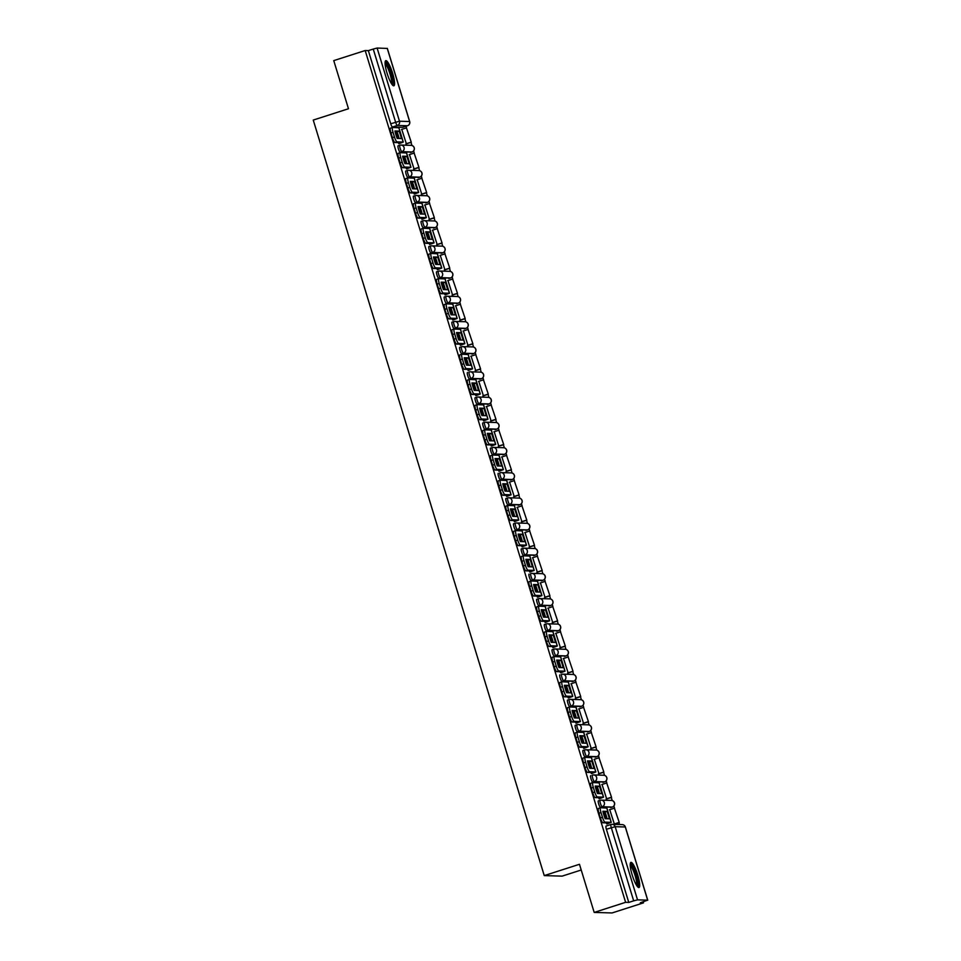 <?xml version="1.0" encoding="UTF-8"?>
<svg xmlns="http://www.w3.org/2000/svg" width="961" height="961" viewBox="0 0 961 961"><rect width="100%" height="100%" fill="white"/><g stroke="black" fill="none" stroke-linecap="round" stroke-linejoin="round"><path stroke-width="1.44" d="M600.072 800.321L598.427 800.849A3.388 0.673 72.2 0 0 598.379 800.861A3.388 0.673 72.2 0 0 598.703 804.057A3.388 0.673 72.2 0 0 600.409 807.312L602.139 806.747A3.388 0.673 -107.8 0 1 600.445 803.504A3.388 0.673 -107.8 0 1 600.12 800.297A3.388 0.673 -107.8 0 1 600.169 800.285A3.388 3.303 91.7 0 1 604.313 802.507A3.388 3.303 -88.3 0 1 602.139 806.747L612.265 807.048A3.388 3.303 -88.3 0 0 611.376 800.441A3.388 3.388 0 0 1 612.313 807.048A3.388 0.673 -107.8 0 1 612.265 807.048L600.409 807.312M590.679 775.659L590.727 775.659A3.388 0.673 72.2 0 0 590.679 775.659A3.388 0.673 72.2 0 0 591.003 778.866A3.388 0.673 72.2 0 0 592.709 782.11L594.439 781.557A3.388 0.673 -107.8 0 1 592.733 778.302A3.388 0.673 -107.8 0 1 592.42 775.107A3.388 0.673 -107.8 0 1 592.469 775.095A3.388 3.303 91.7 0 1 596.613 777.305A3.388 3.303 -88.3 0 1 594.439 781.557L604.565 781.858A3.388 0.673 -107.8 0 1 604.565 781.858A3.388 3.303 -88.3 0 0 603.676 775.239A3.388 3.388 0 0 1 604.613 781.846L592.709 782.11M584.672 749.928L583.027 750.457A3.388 0.673 72.2 0 0 582.979 750.469A3.388 0.673 72.2 0 0 583.303 753.664A3.388 0.673 72.2 0 0 584.997 756.92L586.739 756.355A3.388 0.673 -107.8 0 1 585.033 753.112A3.388 0.673 -107.8 0 1 584.72 749.904A3.388 0.673 -107.8 0 1 584.769 749.904A3.388 3.303 91.7 0 1 588.913 752.115A3.388 3.303 -88.3 0 1 586.739 756.355L596.853 756.655A3.388 3.303 -88.3 0 0 595.976 750.048A3.388 3.388 0 0 1 596.901 756.655A3.388 0.673 -107.8 0 1 596.853 756.655L584.997 756.92M576.972 724.738L575.327 725.267A3.388 0.673 72.2 0 0 575.279 725.267A3.388 0.673 72.2 0 0 575.591 728.474A3.388 0.673 72.2 0 0 577.297 731.717L579.039 731.165A3.388 0.673 -107.8 0 1 577.333 727.909A3.388 0.673 -107.8 0 1 577.008 724.714A3.388 0.673 -107.8 0 1 577.056 724.702A3.388 3.303 91.7 0 1 581.201 726.924A3.388 3.303 -88.3 0 1 579.039 731.165L589.153 731.465A3.388 3.303 -88.3 0 0 588.264 724.846A3.388 3.388 0 0 1 589.201 731.453A3.388 0.673 -107.8 0 1 589.153 731.465L577.297 731.717M569.26 699.536L567.615 700.064A3.388 0.673 72.2 0 0 567.567 700.076A3.388 0.673 72.2 0 0 567.891 703.272A3.388 0.673 72.2 0 0 569.597 706.527L571.327 705.975A3.388 0.673 -107.8 0 1 569.633 702.719A3.388 0.673 -107.8 0 1 569.308 699.512A3.388 0.673 -107.8 0 1 569.356 699.512A3.388 3.303 91.7 0 1 573.501 701.722A3.388 3.303 -88.3 0 1 571.327 705.975L581.453 706.275A3.388 3.303 -88.3 0 0 580.564 699.656A3.388 3.388 0 0 1 581.501 706.263A3.388 0.673 -107.8 0 1 581.453 706.275L569.597 706.527M559.867 674.874L559.915 674.874A3.388 0.673 72.2 0 0 559.867 674.874A3.388 0.673 72.2 0 0 560.191 678.082A3.388 0.673 72.2 0 0 561.897 681.337L563.626 680.772A3.388 0.673 -107.8 0 1 561.921 677.517A3.388 0.673 -107.8 0 1 561.608 674.322A3.388 0.673 -107.8 0 1 561.656 674.31A3.388 3.303 91.7 0 1 565.801 676.532A3.388 3.303 -88.3 0 1 563.626 680.772L573.753 681.073A3.388 0.673 -107.8 0 1 573.753 681.073A3.388 3.303 -88.3 0 0 572.864 674.454A3.388 3.388 0 0 1 573.801 681.073L561.897 681.337M553.86 649.143L552.215 649.672A3.388 0.673 72.2 0 0 552.167 649.684A3.388 0.673 72.2 0 0 552.491 652.879A3.388 0.673 72.2 0 0 554.185 656.135L555.926 655.582A3.388 0.673 -107.8 0 1 554.221 652.327A3.388 0.673 -107.8 0 1 553.908 649.119A3.388 0.673 -107.8 0 1 553.956 649.119A3.388 3.303 91.7 0 1 558.101 651.33A3.388 3.303 -88.3 0 1 555.926 655.582L566.041 655.882A3.388 3.303 -88.3 0 0 565.164 649.264A3.388 3.388 0 0 1 566.089 655.87A3.388 0.673 -107.8 0 1 566.041 655.882L554.185 656.135M546.16 623.953L544.515 624.482A3.388 0.673 72.2 0 0 544.467 624.482A3.388 0.673 72.2 0 0 544.779 627.689A3.388 0.673 72.2 0 0 546.485 630.945L548.226 630.38A3.388 0.673 -107.8 0 1 546.521 627.137A3.388 0.673 -107.8 0 1 546.196 623.929A3.388 0.673 -107.8 0 1 546.244 623.917A3.388 3.303 91.7 0 1 550.389 626.14A3.388 3.303 -88.3 0 1 548.226 630.38L558.341 630.68A3.388 3.303 -88.3 0 0 557.452 624.073A3.388 3.388 0 0 1 558.389 630.68A3.388 0.673 -107.8 0 1 558.341 630.68L546.485 630.945M538.448 598.751L536.803 599.28A3.388 0.673 72.2 0 0 536.755 599.292A3.388 0.673 72.2 0 0 537.079 602.499A3.388 0.673 72.2 0 0 538.785 605.742L540.514 605.19A3.388 0.673 -107.8 0 1 538.821 601.934A3.388 0.673 -107.8 0 1 538.496 598.739A3.388 0.673 -107.8 0 1 538.544 598.727A3.388 3.303 91.7 0 1 542.689 600.937A3.388 3.303 -88.3 0 1 540.514 605.19L550.641 605.49A3.388 3.303 -88.3 0 0 549.752 598.871A3.388 3.388 0 0 1 550.689 605.478A3.388 0.673 -107.8 0 1 550.641 605.49L538.785 605.742M529.055 574.101L529.103 574.089A3.388 0.673 72.2 0 0 529.055 574.101A3.388 0.673 72.2 0 0 529.379 577.297A3.388 0.673 72.2 0 0 531.085 580.552L532.814 579.988A3.388 0.673 -107.8 0 1 531.109 576.744A3.388 0.673 -107.8 0 1 530.796 573.537A3.388 0.673 -107.8 0 1 530.844 573.537A3.388 3.303 91.7 0 1 534.989 575.747A3.388 3.303 -88.3 0 1 532.814 579.988L542.941 580.288A3.388 0.673 -107.8 0 1 542.941 580.288A3.388 3.303 -88.3 0 0 542.052 573.681A3.388 3.388 0 0 1 542.989 580.288L531.085 580.552M523.048 548.371L521.403 548.899A3.388 0.673 72.2 0 0 521.355 548.899A3.388 0.673 72.2 0 0 521.679 552.107A3.388 0.673 72.2 0 0 523.373 555.35L525.114 554.797A3.388 0.673 -107.8 0 1 523.409 551.542A3.388 0.673 -107.8 0 1 523.096 548.347A3.388 0.673 -107.8 0 1 523.144 548.335A3.388 3.303 91.7 0 1 527.289 550.557A3.388 3.303 -88.3 0 1 525.114 554.797L535.229 555.098A3.388 3.303 -88.3 0 0 534.352 548.479A3.388 3.388 0 0 1 535.277 555.086A3.388 0.673 -107.8 0 1 535.229 555.098L523.373 555.35M515.348 523.168L513.703 523.697A3.388 0.673 72.2 0 0 513.654 523.709A3.388 0.673 72.2 0 0 513.967 526.904A3.388 0.673 72.2 0 0 515.673 530.16L517.414 529.595A3.388 0.673 -107.8 0 1 515.709 526.352A3.388 0.673 -107.8 0 1 515.384 523.144A3.388 0.673 -107.8 0 1 515.432 523.144A3.388 3.303 91.7 0 1 519.577 525.355A3.388 3.303 -88.3 0 1 517.414 529.595L527.529 529.895A3.388 3.303 -88.3 0 0 526.64 523.289A3.388 3.388 0 0 1 527.577 529.895A3.388 0.673 -107.8 0 1 527.529 529.895L515.673 530.16M507.636 497.978L505.991 498.507A3.388 0.673 72.2 0 0 505.942 498.507A3.388 0.673 72.2 0 0 506.267 501.714A3.388 0.673 72.2 0 0 507.973 504.969L509.702 504.405A3.388 0.673 -107.8 0 1 508.009 501.149A3.388 0.673 -107.8 0 1 507.684 497.954A3.388 0.673 -107.8 0 1 507.732 497.942A3.388 3.303 91.7 0 1 511.877 500.164A3.388 3.303 -88.3 0 1 509.702 504.405L519.829 504.705A3.388 3.303 -88.3 0 0 518.94 498.086A3.388 3.388 0 0 1 519.877 504.693A3.388 0.673 -107.8 0 1 519.829 504.705L507.973 504.969M498.242 473.317L498.291 473.305A3.388 0.673 72.2 0 0 498.242 473.317A3.388 0.673 72.2 0 0 498.567 476.512A3.388 0.673 72.2 0 0 500.273 479.767L502.002 479.215A3.388 0.673 -107.8 0 1 500.297 475.959A3.388 0.673 -107.8 0 1 499.984 472.752A3.388 0.673 -107.8 0 1 500.032 472.752A3.388 3.303 91.7 0 1 504.177 474.962A3.388 3.303 -88.3 0 1 502.002 479.215L512.129 479.515A3.388 3.303 -88.3 0 0 511.24 472.896A3.388 3.388 0 0 1 512.177 479.503A3.388 0.673 -107.8 0 1 512.129 479.515L500.273 479.767M492.236 447.586L490.59 448.114A3.388 0.673 72.2 0 0 490.542 448.114A3.388 0.673 72.2 0 0 490.867 451.322A3.388 0.673 72.2 0 0 492.561 454.577L494.302 454.012A3.388 0.673 -107.8 0 1 492.597 450.769A3.388 0.673 -107.8 0 1 492.284 447.562A3.388 0.673 -107.8 0 1 492.332 447.55A3.388 3.303 91.7 0 1 496.477 449.772A3.388 3.303 -88.3 0 1 494.302 454.012L504.417 454.313A3.388 3.303 -88.3 0 0 503.54 447.706A3.388 3.388 0 0 1 504.465 454.313A3.388 0.673 -107.8 0 1 504.417 454.313L492.561 454.577M484.536 422.384L482.89 422.912A3.388 0.673 72.2 0 0 482.842 422.924A3.388 0.673 72.2 0 0 483.155 426.131A3.388 0.673 72.2 0 0 484.861 429.375L486.602 428.822A3.388 0.673 -107.8 0 1 484.897 425.567A3.388 0.673 -107.8 0 1 484.572 422.36A3.388 0.673 -107.8 0 1 484.62 422.36A3.388 3.303 91.7 0 1 488.765 424.57A3.388 3.303 -88.3 0 1 486.602 428.822L496.717 429.123A3.388 3.303 -88.3 0 0 495.828 422.504A3.388 3.388 0 0 1 496.765 429.111A3.388 0.673 -107.8 0 1 496.717 429.123L484.861 429.375M476.824 397.193L475.178 397.722A3.388 0.673 72.2 0 0 475.13 397.722A3.388 0.673 72.2 0 0 475.455 400.929A3.388 0.673 72.2 0 0 477.161 404.185L478.89 403.62A3.388 0.673 -107.8 0 1 477.197 400.377A3.388 0.673 -107.8 0 1 476.872 397.169A3.388 0.673 -107.8 0 1 476.92 397.157A3.388 3.303 91.7 0 1 481.065 399.38A3.388 3.303 -88.3 0 1 478.89 403.62L489.017 403.92A3.388 3.303 -88.3 0 0 488.128 397.313A3.388 3.388 0 0 1 489.065 403.92A3.388 0.673 -107.8 0 1 489.017 403.92L477.161 404.185M467.43 372.532L467.478 372.532A3.388 0.673 72.2 0 0 467.43 372.532A3.388 0.673 72.2 0 0 467.755 375.739A3.388 0.673 72.2 0 0 469.461 378.982L471.19 378.43A3.388 0.673 -107.8 0 1 469.485 375.174A3.388 0.673 -107.8 0 1 469.172 371.979A3.388 0.673 -107.8 0 1 469.22 371.967A3.388 3.303 91.7 0 1 473.365 374.177A3.388 3.303 -88.3 0 1 471.19 378.43L481.317 378.73A3.388 3.303 -88.3 0 0 480.428 372.111A3.388 3.388 0 0 1 481.365 378.718A3.388 0.673 -107.8 0 1 481.317 378.73L469.461 378.982M461.424 346.801L459.778 347.329A3.388 0.673 72.2 0 0 459.73 347.341A3.388 0.673 72.2 0 0 460.055 350.537A3.388 0.673 72.2 0 0 461.748 353.792L463.49 353.228A3.388 0.673 -107.8 0 1 461.785 349.984A3.388 0.673 -107.8 0 1 461.472 346.777A3.388 0.673 -107.8 0 1 461.52 346.777A3.388 3.303 91.7 0 1 465.665 348.987A3.388 3.303 -88.3 0 1 463.49 353.228L473.605 353.528A3.388 3.303 -88.3 0 0 472.728 346.921A3.388 3.388 0 0 1 473.653 353.528A3.388 0.673 -107.8 0 1 473.605 353.528L461.748 353.792M453.724 321.611L452.078 322.139A3.388 0.673 72.2 0 0 452.03 322.139A3.388 0.673 72.2 0 0 452.343 325.347A3.388 0.673 72.2 0 0 454.048 328.59L455.79 328.037A3.388 0.673 -107.8 0 1 454.085 324.782A3.388 0.673 -107.8 0 1 453.76 321.587A3.388 0.673 -107.8 0 1 453.808 321.575A3.388 3.303 91.7 0 1 457.953 323.797A3.388 3.303 -88.3 0 1 455.79 328.037L465.905 328.338A3.388 3.303 -88.3 0 0 465.016 321.719A3.388 3.388 0 0 1 465.953 328.326A3.388 0.673 -107.8 0 1 465.905 328.338L454.048 328.59M446.012 296.408L444.366 296.937A3.388 0.673 72.2 0 0 444.318 296.949A3.388 0.673 72.2 0 0 444.643 300.144A3.388 0.673 72.2 0 0 446.348 303.4L448.078 302.847A3.388 0.673 -107.8 0 1 446.385 299.592A3.388 0.673 -107.8 0 1 446.06 296.384A3.388 0.673 -107.8 0 1 446.108 296.384A3.388 3.303 91.7 0 1 450.253 298.595A3.388 3.303 -88.3 0 1 448.078 302.847L458.205 303.147A3.388 3.303 -88.3 0 0 457.316 296.529A3.388 3.388 0 0 1 458.253 303.135A3.388 0.673 -107.8 0 1 458.205 303.147L446.348 303.4M438.312 271.218L436.666 271.747A3.388 0.673 72.2 0 0 436.618 271.747A3.388 0.673 72.2 0 0 436.943 274.954A3.388 0.673 72.2 0 0 438.648 278.209L440.378 277.645A3.388 0.673 -107.8 0 1 438.672 274.39A3.388 0.673 -107.8 0 1 438.36 271.194A3.388 0.673 -107.8 0 1 438.408 271.182A3.388 3.303 91.7 0 1 442.553 273.404A3.388 3.303 -88.3 0 1 440.378 277.645L450.505 277.945A3.388 0.673 -107.8 0 1 450.505 277.945A3.388 3.303 -88.3 0 0 449.616 271.326A3.388 3.388 0 0 1 450.553 277.945L438.648 278.209M430.612 246.016L428.966 246.545A3.388 0.673 72.2 0 0 428.918 246.557A3.388 0.673 72.2 0 0 429.243 249.752A3.388 0.673 72.2 0 0 430.936 253.007L432.678 252.455A3.388 0.673 -107.8 0 1 430.972 249.199A3.388 0.673 -107.8 0 1 430.66 245.992A3.388 0.673 -107.8 0 1 430.708 245.992A3.388 3.303 91.7 0 1 434.852 248.202A3.388 3.303 -88.3 0 1 432.678 252.455L442.793 252.755A3.388 3.303 -88.3 0 0 441.916 246.136A3.388 3.388 0 0 1 442.841 252.743A3.388 0.673 -107.8 0 1 442.793 252.755L430.936 253.007M422.912 220.826L421.266 221.354A3.388 0.673 72.2 0 0 421.218 221.354A3.388 0.673 72.2 0 0 421.531 224.562A3.388 0.673 72.2 0 0 423.236 227.817L424.978 227.252A3.388 0.673 -107.8 0 1 423.272 224.009A3.388 0.673 -107.8 0 1 422.948 220.802A3.388 0.673 -107.8 0 1 422.996 220.79A3.388 3.303 91.7 0 1 427.14 223.012A3.388 3.303 -88.3 0 1 424.978 227.252L435.093 227.553A3.388 3.303 -88.3 0 0 434.204 220.946A3.388 3.388 0 0 1 435.141 227.553A3.388 0.673 -107.8 0 1 435.093 227.553L423.236 227.817M415.2 195.624L413.554 196.152A3.388 0.673 72.2 0 0 413.506 196.164A3.388 0.673 72.2 0 0 413.831 199.371A3.388 0.673 72.2 0 0 415.536 202.615L417.266 202.062A3.388 0.673 -107.8 0 1 415.572 198.807A3.388 0.673 -107.8 0 1 415.248 195.612A3.388 0.673 -107.8 0 1 415.296 195.6A3.388 3.303 91.7 0 1 419.44 197.81A3.388 3.303 -88.3 0 1 417.266 202.062L427.393 202.363A3.388 3.303 -88.3 0 0 426.504 195.744A3.388 3.388 0 0 1 427.441 202.351A3.388 0.673 -107.8 0 1 427.393 202.363L415.536 202.615M407.5 170.433L405.854 170.962A3.388 0.673 72.2 0 0 405.806 170.974A3.388 0.673 72.2 0 0 406.131 174.169A3.388 0.673 72.2 0 0 407.836 177.425L409.566 176.86A3.388 0.673 -107.8 0 1 407.86 173.617A3.388 0.673 -107.8 0 1 407.548 170.409A3.388 0.673 -107.8 0 1 407.596 170.409A3.388 3.303 91.7 0 1 411.74 172.62A3.388 3.303 -88.3 0 1 409.566 176.86L419.693 177.16A3.388 0.673 -107.8 0 1 419.693 177.16A3.388 3.303 -88.3 0 0 418.804 170.553A3.388 3.388 0 0 1 419.741 177.16L407.836 177.425M399.8 145.243L398.154 145.772A3.388 0.673 72.2 0 0 398.106 145.772A3.388 0.673 72.2 0 0 398.431 148.979A3.388 0.673 72.2 0 0 400.124 152.222L401.866 151.67A3.388 0.673 -107.8 0 1 400.16 148.414A3.388 0.673 -107.8 0 1 399.848 145.219A3.388 0.673 -107.8 0 1 399.896 145.207A3.388 3.303 91.7 0 1 404.04 147.429A3.388 3.303 -88.3 0 1 401.866 151.67L411.981 151.97A3.388 3.303 -88.3 0 0 411.104 145.351A3.388 3.388 0 0 1 412.029 151.958A3.388 0.673 -107.8 0 1 411.981 151.97L400.124 152.222M392.629 73.312A13.202 2.643 72.2 0 0 385.793 60.663A13.202 2.643 72.2 0 0 387.043 73.156A13.202 2.643 72.2 0 0 393.878 85.805A13.202 2.643 72.2 0 0 392.629 73.312M637.744 875.051A13.202 2.643 72.2 0 0 630.909 862.389A13.202 2.643 72.2 0 0 632.158 874.882A13.202 2.643 72.2 0 0 638.993 887.544A13.202 2.643 72.2 0 0 637.744 875.051M594.186 912.421L579.471 864.287L544.25 875.603L313.25 120.065L348.471 108.749L333.755 60.615L365.192 50.525L625.611 902.319L594.186 912.421L612.061 912.95L643.486 902.86L643.185 901.838M619.545 824.538L618.968 822.652M614.547 808.177L613.875 805.991M612.217 800.573L611.268 797.45M606.835 782.975L606.175 780.8M604.517 775.371L603.568 772.26M599.135 757.785L598.475 755.598M596.817 750.181L595.856 747.069M591.435 732.582L590.763 730.408M589.105 724.978L588.156 721.867M583.735 707.392L583.063 705.206M581.405 699.788L580.456 696.677M576.023 682.19L575.363 680.016M573.705 674.586L572.756 671.475M568.323 657L567.663 654.813M566.005 649.396L565.044 646.285M560.623 631.797L559.951 629.623M558.293 624.206L557.344 621.082M552.923 606.607L552.251 604.421M550.593 599.003L549.644 595.892M545.211 581.417L544.551 579.231M542.893 573.813L541.944 570.702M537.511 556.215L536.851 554.041M535.193 548.611L534.232 545.5M529.811 531.025L529.139 528.838M527.481 523.421L526.532 520.309M522.111 505.822L521.439 503.648M519.781 498.218L518.832 495.107M514.399 480.632L513.739 478.446M512.081 473.028L511.132 469.917M506.699 455.43L506.039 453.256M504.381 447.838L503.42 444.715M498.999 430.24L498.327 428.053M496.669 422.636L495.72 419.525M491.299 405.049L490.627 402.863M488.969 397.446L488.02 394.322M483.587 379.847L482.927 377.673M481.269 372.243L480.32 369.132M475.887 354.657L475.227 352.471M473.569 347.053L472.608 343.942M468.187 329.455L467.514 327.281M465.857 321.851L464.908 318.74M460.487 304.265L459.814 302.078M458.157 296.661L457.208 293.549M452.775 279.062L452.114 276.888M450.457 271.458L449.508 268.347M445.075 253.872L444.414 251.686M442.757 246.268L441.796 243.157M437.375 228.67L436.702 226.496M435.045 221.078L434.096 217.955M429.675 203.48L429.002 201.293M427.345 195.876L426.396 192.765M421.963 178.29L421.302 176.103M419.645 170.686L418.696 167.574M414.263 153.087L413.602 150.913M411.945 145.483L410.984 142.372M406.563 127.897L406.047 126.215M581.213 870.005L562.125 876.132L544.25 875.603M643.486 902.86L640.326 902.763L647.666 900.157L637.539 899.856L633.671 900.841L611.304 827.685A3.388 0.673 -107.8 0 1 610.98 824.478A3.388 0.673 -107.8 0 1 611.028 824.466A3.388 3.303 -88.3 0 1 612.121 824.322A3.388 3.388 0 0 0 610.98 824.478L606.139 826.04A3.388 0.673 -107.8 0 0 606.091 826.052L610.98 824.478M625.611 902.319L628.77 902.415L633.671 900.841M402.635 127.308A3.388 0.673 -107.8 0 1 402.599 127.32A3.388 0.673 -107.8 0 1 402.551 127.332L392.424 127.032L397.325 125.459A3.388 0.673 -107.8 0 1 395.62 122.203L373.252 49.047L377.12 48.05L387.271 48.434M373.252 49.047L368.351 50.621L365.192 50.525M398.395 142.612L399.235 143.609M401.758 129.387L406.395 143.85M409.458 154.589L414.095 169.04M406.095 167.815L406.935 168.812M417.17 179.779L421.795 194.242M413.795 193.005L414.635 194.002M424.87 204.981L429.495 219.432M421.507 218.207L422.335 219.204M432.57 230.172L437.207 244.635M429.207 243.397L430.047 244.394M440.27 255.362L444.907 269.825M436.907 268.587L437.748 269.597M447.982 280.564L452.607 295.027M444.607 293.79L445.448 294.787M455.682 305.754L460.307 320.217M452.319 318.98L453.148 319.989M463.382 330.956L468.019 345.419M460.019 344.182L460.86 345.179M471.082 356.147L475.719 370.61M467.719 369.372L468.56 370.369M478.794 381.349L483.419 395.8M475.419 394.575L476.26 395.572M486.494 406.539L491.119 421.002M483.131 419.765L483.96 420.762M494.194 431.729L498.831 446.192M490.831 444.967L491.672 445.964M501.894 456.931L506.531 471.395M498.531 470.157L499.372 471.154M509.606 482.122L514.231 496.585M506.243 495.347L507.072 496.356M517.306 507.324L521.931 521.787M513.943 520.55L514.772 521.547M525.006 532.514L529.643 546.977M521.643 545.74L522.484 546.737M532.706 557.716L537.343 572.167M529.343 570.942L530.184 571.939M540.418 582.907L545.043 597.37M537.055 596.132L537.884 597.129M548.118 608.109L552.743 622.56M544.755 621.335L545.584 622.332M555.818 633.299L560.455 647.762M552.455 646.525L553.296 647.522M563.518 658.489L568.155 672.952M560.155 671.715L560.996 672.724M571.23 683.691L575.855 698.154M567.867 696.917L568.696 697.914M578.93 708.882L583.555 723.345M575.567 722.107L576.396 723.116M586.63 734.084L591.267 748.547M583.267 747.31L584.108 748.307M594.33 759.274L598.967 773.737M590.967 772.5L591.808 773.497M602.042 784.476L606.667 798.927M598.679 797.702L599.508 798.699M609.742 809.667L614.367 824.13M603.136 812.297L604.781 817.667M606.379 822.892L607.208 823.889M395.151 132.017L396.797 137.387M402.863 157.22L404.497 162.577M410.563 182.41L412.197 187.779M418.263 207.6L419.909 212.97M425.963 232.802L427.609 238.16M433.675 257.992L435.309 263.362M441.375 283.195L443.009 288.552M449.075 308.385L450.721 313.754M456.775 333.587L458.421 338.945M464.487 358.777L466.121 364.147M472.187 383.968L473.821 389.337M479.887 409.17L481.533 414.539M487.587 434.36L489.233 439.73M495.299 459.562L496.933 464.92M502.999 484.752L504.633 490.122M510.699 509.955L512.345 515.312M518.399 535.145L520.045 540.514M526.111 560.347L527.745 565.705M533.811 585.537L535.445 590.907M541.511 610.728L543.157 616.097M549.212 635.93L550.857 641.299M556.924 661.12L558.557 666.49M564.624 686.322L566.257 691.68M572.324 711.512L573.969 716.882M580.024 736.715L581.669 742.072M587.736 761.905L589.369 767.274M595.436 787.095L597.069 792.465M610.523 807.612A3.388 0.673 72.2 0 0 610.571 807.6A3.388 0.673 72.2 0 0 610.619 807.576L612.313 807.048M604.661 781.822A3.388 0.673 -107.8 0 1 604.613 781.846L602.871 782.41A3.388 0.673 72.2 0 0 602.871 782.41A3.388 0.673 72.2 0 0 602.919 782.386M579.711 706.828A3.388 0.673 72.2 0 0 579.759 706.815A3.388 0.673 72.2 0 0 579.807 706.803L581.501 706.263M573.801 681.073L572.059 681.625A3.388 0.673 72.2 0 0 572.059 681.625A3.388 0.673 72.2 0 0 572.107 681.601M548.899 606.043A3.388 0.673 72.2 0 0 548.947 606.043A3.388 0.673 72.2 0 0 548.995 606.019L550.689 605.478A3.388 0.673 -107.8 0 0 550.737 605.454M542.989 580.288L541.247 580.84A3.388 0.673 72.2 0 0 541.247 580.84A3.388 0.673 72.2 0 0 541.295 580.816M518.087 505.258A3.388 0.673 72.2 0 0 518.135 505.258A3.388 0.673 72.2 0 0 518.183 505.234L519.877 504.693A3.388 0.673 -107.8 0 0 519.925 504.669M512.225 479.479A3.388 0.673 -107.8 0 1 512.177 479.503L510.435 480.068A3.388 0.673 72.2 0 0 510.435 480.068A3.388 0.673 72.2 0 0 510.483 480.044M487.275 404.485A3.388 0.673 72.2 0 0 487.323 404.473A3.388 0.673 72.2 0 0 487.371 404.449L489.065 403.92M481.365 378.718L479.623 379.283A3.388 0.673 72.2 0 0 479.623 379.283A3.388 0.673 72.2 0 0 479.671 379.259M456.463 303.7A3.388 0.673 72.2 0 0 456.511 303.688A3.388 0.673 72.2 0 0 456.559 303.676L458.253 303.135M450.553 277.945L448.811 278.498A3.388 0.673 72.2 0 0 448.811 278.498A3.388 0.673 72.2 0 0 448.859 278.474M425.651 202.915A3.388 0.673 72.2 0 0 425.699 202.915A3.388 0.673 72.2 0 0 425.747 202.891L427.441 202.351M419.789 177.136A3.388 0.673 -107.8 0 1 419.741 177.16L417.999 177.713A3.388 0.673 72.2 0 0 417.999 177.713A3.388 0.673 72.2 0 0 418.047 177.689M628.77 902.415L606.403 829.259A3.388 0.673 -107.8 0 1 606.091 826.052M368.351 50.621L390.719 123.777A3.388 0.673 72.2 0 0 392.424 127.032M399.127 138.48A10.499 2.09 72.2 0 0 398.31 135.489A10.499 2.09 72.2 0 0 397.013 131.777L399.067 131.116L394.911 130.984A10.499 2.09 -107.8 0 0 397.193 138.42L401.338 138.54A10.499 2.09 72.2 0 0 400.365 134.828A10.499 2.09 72.2 0 0 399.067 131.116M398.707 143.621L401.169 142.708L394.971 142.516A5.081 1.009 -107.8 0 1 392.412 137.639L390.983 132.954A5.081 1.009 -107.8 0 1 390.502 128.149A5.081 1.009 -107.8 0 1 390.574 128.137L392.484 127.525M411.284 142.276L406.431 127.885L411.284 142.276L406.167 143.922M405.866 143.862L410.827 142.264M401.47 129.483L406.431 127.885M392.412 137.639L394.466 136.979A5.081 1.009 72.2 0 0 397.013 141.856L403.272 142.072L398.935 143.706M394.466 136.979L393.037 132.294A5.081 1.009 72.2 0 1 392.556 127.489A5.081 1.009 72.2 0 1 392.629 127.477L398.803 127.777M397.013 131.777L395.079 131.717M385.085 62.753A11.424 2.282 -107.8 0 1 386.899 64.231A11.424 2.282 -107.8 0 1 391.668 76.147A11.424 2.282 -107.8 0 1 392.076 84.52M391.403 83.523A10.583 2.114 72.2 0 0 390.334 75.03A10.583 2.114 72.2 0 0 386.226 65.18A10.583 2.114 72.2 0 0 385.121 63.955M393.073 85.577A13.118 2.619 72.2 0 0 391.728 75.03A13.118 2.619 72.2 0 0 386.646 62.837A13.118 2.619 72.2 0 0 385.277 61.324M630.2 864.492A11.424 2.282 -107.8 0 1 632.014 865.969A11.424 2.282 -107.8 0 1 636.783 877.873A11.424 2.282 -107.8 0 1 637.191 886.246M636.518 885.261A10.583 2.114 72.2 0 0 635.449 876.768A10.583 2.114 72.2 0 0 631.341 866.918A10.583 2.114 72.2 0 0 630.236 865.681M638.188 887.303A13.118 2.619 72.2 0 0 636.843 876.768A13.118 2.619 72.2 0 0 631.761 864.576A13.118 2.619 72.2 0 0 630.392 863.05M406.827 163.67A10.499 2.09 72.2 0 0 406.01 160.691A10.499 2.09 72.2 0 0 404.725 156.967L406.767 156.307L402.623 156.187A10.499 2.09 -107.8 0 0 404.893 163.61L409.05 163.742A10.499 2.09 72.2 0 0 408.065 160.031A10.499 2.09 72.2 0 0 406.767 156.307M406.407 168.824L408.821 167.887L402.671 167.707A5.081 1.009 -107.8 0 1 400.112 162.829L398.683 158.145A5.081 1.009 -107.8 0 1 398.202 153.34A5.081 1.009 -107.8 0 1 398.274 153.34L400.184 152.715M418.984 167.478L414.131 153.087L418.984 167.478L413.867 169.124M413.566 169.052L418.528 167.454M409.17 154.673L414.131 153.087M400.112 162.829L402.166 162.169A5.081 1.009 72.2 0 0 404.725 167.046L410.972 167.262L406.647 168.908M402.166 162.169L400.737 157.484A5.081 1.009 72.2 0 1 400.256 152.691A5.081 1.009 72.2 0 1 400.329 152.679L406.515 152.967M404.725 156.967L402.779 156.907M414.527 188.873A10.499 2.09 72.2 0 0 413.723 185.881A10.499 2.09 72.2 0 0 412.425 182.158L414.479 181.509L410.323 181.377A10.499 2.09 -107.8 0 0 412.593 188.812L416.75 188.933A10.499 2.09 72.2 0 0 415.765 185.221A10.499 2.09 72.2 0 0 414.479 181.509M414.107 194.014L416.569 193.101L410.371 192.909A5.081 1.009 -107.8 0 1 407.812 188.032L406.383 183.347A5.081 1.009 -107.8 0 1 405.902 178.542A5.081 1.009 -107.8 0 1 405.974 178.53L407.896 177.917M426.696 192.668L421.831 178.278L426.696 192.668L421.567 194.314M421.266 194.254L426.228 192.656M416.87 179.875L421.831 178.278M407.812 188.032L409.866 187.371A5.081 1.009 72.2 0 0 412.425 192.248L418.672 192.464L414.347 194.098M409.866 187.371L408.437 182.686A5.081 1.009 72.2 0 1 407.957 177.881A5.081 1.009 72.2 0 1 408.029 177.869L414.215 178.169M412.425 182.158L410.491 182.109M422.227 214.063A10.499 2.09 72.2 0 0 421.423 211.072A10.499 2.09 72.2 0 0 420.125 207.36L422.179 206.699L418.023 206.579A10.499 2.09 -107.8 0 0 420.293 214.003L424.45 214.123A10.499 2.09 72.2 0 0 423.477 210.423A10.499 2.09 72.2 0 0 422.179 206.699M421.807 219.204L424.221 218.279L418.071 218.099A5.081 1.009 -107.8 0 1 415.524 213.222L414.083 208.537A5.081 1.009 -107.8 0 1 413.602 203.732A5.081 1.009 -107.8 0 1 413.674 203.72L415.596 203.107M434.396 217.859L429.531 203.48L434.396 217.859L429.267 219.504M428.966 219.444L433.928 217.847M424.57 205.065L429.531 203.48M415.524 213.222L417.579 212.561A5.081 1.009 72.2 0 0 420.125 217.438L426.372 217.654L422.047 219.3M417.579 212.561L416.137 207.876A5.081 1.009 72.2 0 1 415.657 203.071A5.081 1.009 72.2 0 1 415.729 203.071L421.915 203.36M420.125 207.36L418.191 207.3M429.939 239.253A10.499 2.09 72.2 0 0 429.123 236.274A10.499 2.09 72.2 0 0 427.825 232.55L429.879 231.889L425.723 231.769A10.499 2.09 -107.8 0 0 428.005 239.205L432.15 239.325A10.499 2.09 72.2 0 0 431.177 235.613A10.499 2.09 72.2 0 0 429.879 231.889M429.519 244.406L431.982 243.493L425.783 243.301A5.081 1.009 -107.8 0 1 423.224 238.424L421.795 233.739A5.081 1.009 -107.8 0 1 421.314 228.934A5.081 1.009 -107.8 0 1 421.386 228.922L423.296 228.31M442.096 243.061L437.243 228.67L442.096 243.061L436.979 244.707M436.678 244.635L441.64 243.049M432.282 230.268L437.243 228.67M423.224 238.424L425.279 237.763A5.081 1.009 72.2 0 0 427.825 242.64L434.084 242.845L429.747 244.49M425.279 237.763L423.849 233.079A5.081 1.009 72.2 0 1 423.369 228.274A5.081 1.009 72.2 0 1 423.441 228.262L429.615 228.562M427.825 232.55L425.891 232.502M437.639 264.455A10.499 2.09 72.2 0 0 436.823 261.464A10.499 2.09 72.2 0 0 435.537 257.752L437.579 257.092L433.435 256.971A10.499 2.09 -107.8 0 0 435.705 264.395L439.862 264.515A10.499 2.09 72.2 0 0 438.877 260.803A10.499 2.09 72.2 0 0 437.579 257.092M437.219 269.597L439.682 268.684L433.483 268.491A5.081 1.009 -107.8 0 1 430.924 263.614L429.495 258.929A5.081 1.009 -107.8 0 1 429.014 254.124A5.081 1.009 -107.8 0 1 429.086 254.112L430.996 253.5M449.796 268.251L444.943 253.872L449.796 268.251L444.679 269.897M444.378 269.837L449.34 268.239M439.982 255.458L444.943 253.872M430.924 263.614L432.979 262.954A5.081 1.009 72.2 0 0 435.537 267.831L441.784 268.047L437.459 269.693M432.979 262.954L431.549 258.269A5.081 1.009 72.2 0 1 431.069 253.464A5.081 1.009 72.2 0 1 431.141 253.452L437.327 253.752M435.537 257.752L433.591 257.692M445.339 289.645A10.499 2.09 72.2 0 0 444.535 286.666A10.499 2.09 72.2 0 0 443.237 282.942L445.291 282.282L441.135 282.162A10.499 2.09 -107.8 0 0 443.405 289.585L447.562 289.717A10.499 2.09 72.2 0 0 446.577 286.006A10.499 2.09 72.2 0 0 445.291 282.282M444.919 294.799L447.382 293.886L441.183 293.682A5.081 1.009 -107.8 0 1 438.624 288.805L437.195 284.132A5.081 1.009 -107.8 0 1 436.714 279.327A5.081 1.009 -107.8 0 1 436.787 279.315L438.709 278.702M457.508 293.453L452.643 279.062L457.508 293.453L452.379 295.099M452.078 295.027L457.04 293.441M447.682 280.66L452.643 279.062M438.624 288.805L440.679 288.156A5.081 1.009 72.2 0 0 443.237 293.033L449.484 293.237L445.159 294.883M440.679 288.156L439.249 283.471A5.081 1.009 72.2 0 1 438.769 278.666A5.081 1.009 72.2 0 1 438.841 278.654L445.027 278.942M443.237 282.942L441.303 282.882M453.039 314.848A10.499 2.09 72.2 0 0 452.235 311.857A10.499 2.09 72.2 0 0 450.937 308.145L452.991 307.484L448.835 307.352A10.499 2.09 -107.8 0 0 451.105 314.788L455.262 314.908A10.499 2.09 72.2 0 0 454.289 311.196A10.499 2.09 72.2 0 0 452.991 307.484M452.619 319.989L455.082 319.076L448.883 318.884A5.081 1.009 -107.8 0 1 446.336 314.007L444.895 309.322A5.081 1.009 -107.8 0 1 444.414 304.517A5.081 1.009 -107.8 0 1 444.487 304.505L446.409 303.892M465.208 318.644L460.343 304.253L465.208 318.644L460.079 320.289M459.778 320.229L464.74 318.632M455.382 305.85L460.343 304.253M446.336 314.007L448.391 313.346A5.081 1.009 72.2 0 0 450.937 318.223L457.184 318.439L452.859 320.073M448.391 313.346L446.949 308.661A5.081 1.009 72.2 0 1 446.469 303.856A5.081 1.009 72.2 0 1 446.541 303.844L452.727 304.144M450.937 308.145L449.003 308.085M460.751 340.038A10.499 2.09 72.2 0 0 459.935 337.059A10.499 2.09 72.2 0 0 458.637 333.335L460.691 332.674L456.535 332.554A10.499 2.09 -107.8 0 0 458.817 339.978L462.962 340.11A10.499 2.09 72.2 0 0 461.989 336.398A10.499 2.09 72.2 0 0 460.691 332.674M460.331 345.191L462.746 344.254L456.595 344.074A5.081 1.009 -107.8 0 1 454.036 339.197L452.607 334.512A5.081 1.009 -107.8 0 1 452.126 329.719A5.081 1.009 -107.8 0 1 452.199 329.707L454.109 329.082M472.908 343.846L468.055 329.455L472.908 343.846L467.791 345.492M467.49 345.419L472.452 343.822M463.094 331.052L468.055 329.455M454.036 339.197L456.091 338.536A5.081 1.009 72.2 0 0 458.637 343.413L464.896 343.63L460.559 345.275M456.091 338.536L454.661 333.851A5.081 1.009 72.2 0 1 454.181 329.058A5.081 1.009 72.2 0 1 454.253 329.046L460.427 329.335M458.637 333.335L456.703 333.275M468.451 365.24A10.499 2.09 72.2 0 0 467.635 362.249A10.499 2.09 72.2 0 0 466.349 358.525L468.391 357.876L464.247 357.744A10.499 2.09 -107.8 0 0 466.517 365.18L470.674 365.3A10.499 2.09 72.2 0 0 469.689 361.588A10.499 2.09 72.2 0 0 468.391 357.876M468.031 370.381L470.494 369.468L464.295 369.276A5.081 1.009 -107.8 0 1 461.736 364.399L460.307 359.714A5.081 1.009 -107.8 0 1 459.826 354.909A5.081 1.009 -107.8 0 1 459.899 354.897L461.821 354.285M480.608 369.036L475.755 354.645L480.608 369.036L475.491 370.682M475.19 370.622L480.152 369.024M470.794 356.243L475.755 354.645M461.736 364.399L463.791 363.738A5.081 1.009 72.2 0 0 466.349 368.616L472.596 368.832L468.271 370.465M463.791 363.738L462.361 359.054A5.081 1.009 72.2 0 1 461.881 354.249A5.081 1.009 72.2 0 1 461.953 354.237L468.139 354.537M466.349 358.525L464.403 358.477M476.151 390.43A10.499 2.09 72.2 0 0 475.347 387.451A10.499 2.09 72.2 0 0 474.049 383.727L476.103 383.067L471.947 382.946A10.499 2.09 -107.8 0 0 474.217 390.37L478.374 390.49A10.499 2.09 72.2 0 0 477.389 386.79A10.499 2.09 72.2 0 0 476.103 383.067M475.731 395.572L478.146 394.647L471.995 394.466A5.081 1.009 -107.8 0 1 469.436 389.589L468.007 384.905A5.081 1.009 -107.8 0 1 467.526 380.1A5.081 1.009 -107.8 0 1 467.599 380.1L469.521 379.475M488.32 394.226L483.455 379.847L488.32 394.226L483.191 395.884M482.89 395.812L487.852 394.214M478.494 381.433L483.455 379.847M469.436 389.589L471.491 388.929A5.081 1.009 72.2 0 0 474.049 393.806L480.296 394.022L475.971 395.668M471.491 388.929L470.061 384.244A5.081 1.009 72.2 0 1 469.581 379.439A5.081 1.009 72.2 0 1 469.653 379.439L475.839 379.727M474.049 383.727L472.115 383.667M483.851 415.62A10.499 2.09 72.2 0 0 483.047 412.641A10.499 2.09 72.2 0 0 481.749 408.918L483.803 408.257L479.647 408.137A10.499 2.09 -107.8 0 0 481.917 415.572L486.074 415.693A10.499 2.09 72.2 0 0 485.101 411.981A10.499 2.09 72.2 0 0 483.803 408.257M483.431 420.774L485.894 419.861L479.695 419.669A5.081 1.009 -107.8 0 1 477.149 414.792L475.707 410.107A5.081 1.009 -107.8 0 1 475.227 405.302A5.081 1.009 -107.8 0 1 475.299 405.29L477.221 404.677M496.02 419.428L491.155 405.037L496.02 419.428L490.891 421.074M490.59 421.002L495.552 419.416M486.194 406.635L491.155 405.037M477.149 414.792L479.203 414.131A5.081 1.009 72.2 0 0 481.749 419.008L487.996 419.212L483.671 420.858M479.203 414.131L477.761 409.446A5.081 1.009 72.2 0 1 477.281 404.641A5.081 1.009 72.2 0 1 477.353 404.629L483.539 404.929M481.749 408.918L479.815 408.869M491.564 440.823A10.499 2.09 72.2 0 0 490.747 437.832A10.499 2.09 72.2 0 0 489.449 434.12L491.503 433.459L487.347 433.339A10.499 2.09 -107.8 0 0 489.63 440.763L493.774 440.883A10.499 2.09 72.2 0 0 492.801 437.183A10.499 2.09 72.2 0 0 491.503 433.459M491.143 445.964L493.606 445.051L487.407 444.859A5.081 1.009 -107.8 0 1 484.849 439.982L483.419 435.297A5.081 1.009 -107.8 0 1 482.939 430.492A5.081 1.009 -107.8 0 1 483.011 430.48L484.921 429.867M503.72 444.619L498.867 430.24L503.72 444.619L498.603 446.264M498.303 446.204L503.264 444.607M493.906 431.825L498.867 430.24M484.849 439.982L486.903 439.321A5.081 1.009 72.2 0 0 489.449 444.198L495.708 444.414L491.371 446.06M486.903 439.321L485.473 434.636A5.081 1.009 72.2 0 1 484.993 429.831A5.081 1.009 72.2 0 1 485.065 429.831L491.239 430.12M489.449 434.12L487.515 434.06M499.264 466.013A10.499 2.09 72.2 0 0 498.447 463.034A10.499 2.09 72.2 0 0 497.161 459.31L499.203 458.649L495.059 458.529A10.499 2.09 -107.8 0 0 497.33 465.965L501.486 466.085A10.499 2.09 72.2 0 0 500.501 462.373A10.499 2.09 72.2 0 0 499.203 458.649M498.843 471.166L501.306 470.253L495.107 470.049A5.081 1.009 -107.8 0 1 492.549 465.172L491.119 460.499A5.081 1.009 -107.8 0 1 490.639 455.694A5.081 1.009 -107.8 0 1 490.711 455.682L492.633 455.07M511.42 469.821L506.567 455.43L511.42 469.821L506.303 471.467M506.003 471.395L510.964 469.809M501.606 457.028L506.567 455.43M492.549 465.172L494.603 464.523A5.081 1.009 72.2 0 0 497.161 469.4L503.408 469.605L499.083 471.25M494.603 464.523L493.173 459.839A5.081 1.009 72.2 0 1 492.693 455.034A5.081 1.009 72.2 0 1 492.765 455.021L498.951 455.31M497.161 459.31L495.215 459.25M506.964 491.215A10.499 2.09 72.2 0 0 506.159 488.224A10.499 2.09 72.2 0 0 504.861 484.512L506.915 483.851L502.759 483.731A10.499 2.09 -107.8 0 0 505.03 491.155L509.186 491.275A10.499 2.09 72.2 0 0 508.201 487.563A10.499 2.09 72.2 0 0 506.915 483.851M506.543 496.356L509.006 495.444L502.807 495.251A5.081 1.009 -107.8 0 1 500.249 490.374L498.819 485.689A5.081 1.009 -107.8 0 1 498.339 480.884A5.081 1.009 -107.8 0 1 498.411 480.872L500.333 480.26M519.132 495.011L514.267 480.62L519.132 495.011L514.003 496.657M513.703 496.597L518.664 494.999M509.306 482.218L514.267 480.62M500.249 490.374L502.303 489.714A5.081 1.009 72.2 0 0 504.861 494.591L511.108 494.807L506.783 496.441M502.303 489.714L500.873 485.029A5.081 1.009 72.2 0 1 500.393 480.224A5.081 1.009 72.2 0 1 500.465 480.212L506.651 480.512M504.861 484.512L502.927 484.452M514.664 516.405A10.499 2.09 72.2 0 0 513.859 513.426A10.499 2.09 72.2 0 0 512.561 509.702L514.615 509.042L510.459 508.922A10.499 2.09 -107.8 0 0 512.73 516.345L516.886 516.477A10.499 2.09 72.2 0 0 515.913 512.766A10.499 2.09 72.2 0 0 514.615 509.042M514.243 521.559L516.706 520.646L510.507 520.442A5.081 1.009 -107.8 0 1 507.961 515.564L506.519 510.88A5.081 1.009 -107.8 0 1 506.039 506.087A5.081 1.009 -107.8 0 1 506.111 506.075L508.033 505.45M526.832 520.213L521.967 505.822L526.832 520.213L521.703 521.859M521.403 521.787L526.364 520.201M517.018 507.42L521.967 505.822M507.961 515.564L510.015 514.904A5.081 1.009 72.2 0 0 512.561 519.781L518.808 519.997L514.483 521.643M510.015 514.904L508.573 510.231A5.081 1.009 72.2 0 1 508.093 505.426A5.081 1.009 72.2 0 1 508.165 505.414L514.351 505.702M512.561 509.702L510.627 509.642M522.376 541.608A10.499 2.09 72.2 0 0 521.559 538.616A10.499 2.09 72.2 0 0 520.261 534.905L522.316 534.244L518.159 534.112A10.499 2.09 -107.8 0 0 520.442 541.548L524.586 541.668A10.499 2.09 72.2 0 0 523.613 537.956A10.499 2.09 72.2 0 0 522.316 534.244M521.955 546.749L524.418 545.836L518.219 545.644A5.081 1.009 -107.8 0 1 515.661 540.767L514.231 536.082A5.081 1.009 -107.8 0 1 513.751 531.277A5.081 1.009 -107.8 0 1 513.823 531.265L515.733 530.652M534.532 545.404L529.679 531.013L534.532 545.404L529.415 547.049M529.115 546.989L534.076 545.392M524.718 532.61L529.679 531.013M515.661 540.767L517.715 540.106A5.081 1.009 72.2 0 0 520.261 544.983L526.52 545.199L522.183 546.833M517.715 540.106L516.285 535.421A5.081 1.009 72.2 0 1 515.805 530.616A5.081 1.009 72.2 0 1 515.877 530.604L522.051 530.904M520.261 534.905L518.327 534.845M530.076 566.798A10.499 2.09 72.2 0 0 529.259 563.819A10.499 2.09 72.2 0 0 527.973 560.095L530.016 559.434L525.871 559.314A10.499 2.09 -107.8 0 0 528.142 566.738L532.298 566.87A10.499 2.09 72.2 0 0 531.313 563.158A10.499 2.09 72.2 0 0 530.016 559.434M529.655 571.951L532.118 571.038L525.919 570.834A5.081 1.009 -107.8 0 1 523.361 565.957L521.931 561.272A5.081 1.009 -107.8 0 1 521.451 556.467A5.081 1.009 -107.8 0 1 521.523 556.467L523.445 555.842M542.232 570.606L537.379 556.215L542.232 570.606L537.115 572.251M536.815 572.179L541.776 570.582M532.418 557.8L537.379 556.215M523.361 565.957L525.415 565.296A5.081 1.009 72.2 0 0 527.973 570.173L534.22 570.39L529.895 572.035M525.415 565.296L523.985 560.611A5.081 1.009 72.2 0 1 523.505 555.818A5.081 1.009 72.2 0 1 523.577 555.806L529.763 556.095M527.973 560.095L526.027 560.035M537.776 592A10.499 2.09 72.2 0 0 536.971 589.009A10.499 2.09 72.2 0 0 535.673 585.285L537.728 584.636L533.571 584.504A10.499 2.09 -107.8 0 0 535.842 591.94L539.998 592.06A10.499 2.09 72.2 0 0 539.013 588.348A10.499 2.09 72.2 0 0 537.728 584.636M537.355 597.141L539.818 596.228L533.619 596.036A5.081 1.009 -107.8 0 1 531.061 591.159L529.631 586.474A5.081 1.009 -107.8 0 1 529.151 581.669A5.081 1.009 -107.8 0 1 529.223 581.657L531.145 581.045M549.944 595.796L545.079 581.405L549.944 595.796L544.815 597.442M544.515 597.382L549.476 595.784M540.118 583.003L545.079 581.405M531.061 591.159L533.115 590.498A5.081 1.009 72.2 0 0 535.673 595.376L541.92 595.592L537.595 597.225M533.115 590.498L531.685 585.814A5.081 1.009 72.2 0 1 531.205 581.009A5.081 1.009 72.2 0 1 531.277 580.997L537.463 581.297M535.673 585.285L533.739 585.237M545.476 617.19A10.499 2.09 72.2 0 0 544.671 614.199A10.499 2.09 72.2 0 0 543.373 610.487L545.428 609.827L541.271 609.706A10.499 2.09 -107.8 0 0 543.542 617.13L547.698 617.25A10.499 2.09 72.2 0 0 546.725 613.55A10.499 2.09 72.2 0 0 545.428 609.827M545.055 622.332L547.47 621.407L541.319 621.226A5.081 1.009 -107.8 0 1 538.773 616.349L537.331 611.664A5.081 1.009 -107.8 0 1 536.851 606.859A5.081 1.009 -107.8 0 1 536.923 606.847L538.845 606.235M557.644 620.986L552.779 606.607L557.644 620.986L552.515 622.632M552.215 622.572L557.176 620.974M547.83 608.193L552.779 606.607M538.773 616.349L540.827 615.689A5.081 1.009 72.2 0 0 543.373 620.566L549.62 620.782L545.295 622.428M540.827 615.689L539.385 611.004A5.081 1.009 72.2 0 1 538.905 606.199A5.081 1.009 72.2 0 1 538.977 606.199L545.163 606.487M543.373 610.487L541.439 610.427M553.188 642.38A10.499 2.09 72.2 0 0 552.371 639.401A10.499 2.09 72.2 0 0 551.073 635.677L553.128 635.017L548.971 634.897A10.499 2.09 -107.8 0 0 551.254 642.332L555.398 642.453A10.499 2.09 72.2 0 0 554.425 638.741A10.499 2.09 72.2 0 0 553.128 635.017M552.767 647.534L555.23 646.621L549.031 646.429A5.081 1.009 -107.8 0 1 546.473 641.552L545.043 636.867A5.081 1.009 -107.8 0 1 544.563 632.062A5.081 1.009 -107.8 0 1 544.635 632.05L546.545 631.437M565.344 646.188L560.491 631.797L565.344 646.188L560.227 647.834M559.927 647.762L564.888 646.176M555.53 633.395L560.491 631.797M546.473 641.552L548.527 640.891A5.081 1.009 72.2 0 0 551.073 645.768L557.332 645.972L552.995 647.618M548.527 640.891L547.097 636.206A5.081 1.009 72.2 0 1 546.617 631.401A5.081 1.009 72.2 0 1 546.689 631.389L552.863 631.689M551.073 635.677L549.139 635.629M560.888 667.583A10.499 2.09 72.2 0 0 560.071 664.592A10.499 2.09 72.2 0 0 558.785 660.88L560.828 660.219L556.683 660.099A10.499 2.09 -107.8 0 0 558.954 667.523L563.11 667.643A10.499 2.09 72.2 0 0 562.125 663.931A10.499 2.09 72.2 0 0 560.828 660.219M560.467 672.724L562.93 671.811L556.731 671.619A5.081 1.009 -107.8 0 1 554.173 666.742L552.743 662.057A5.081 1.009 -107.8 0 1 552.263 657.252A5.081 1.009 -107.8 0 1 552.335 657.24L554.257 656.627M573.044 671.379L568.191 657L573.044 671.379L567.927 673.024M567.627 672.964L572.588 671.367M563.23 658.585L568.191 657M554.173 666.742L556.227 666.081A5.081 1.009 72.2 0 0 558.785 670.958L565.032 671.174L560.707 672.82M556.227 666.081L554.797 661.396A5.081 1.009 72.2 0 1 554.317 656.591A5.081 1.009 72.2 0 1 554.389 656.579L560.575 656.88M558.785 660.88L556.839 660.82M568.588 692.773A10.499 2.09 72.2 0 0 567.783 689.794A10.499 2.09 72.2 0 0 566.485 686.07L568.54 685.409L564.383 685.289A10.499 2.09 -107.8 0 0 566.654 692.713L570.81 692.845A10.499 2.09 72.2 0 0 569.825 689.133A10.499 2.09 72.2 0 0 568.54 685.409M568.167 697.926L570.63 697.013L564.431 696.809A5.081 1.009 -107.8 0 1 561.873 691.932L560.443 687.259A5.081 1.009 -107.8 0 1 559.963 682.454A5.081 1.009 -107.8 0 1 560.035 682.442L561.957 681.829M580.756 696.581L575.891 682.19L580.756 696.581L575.627 698.227M575.327 698.154L580.288 696.569M570.93 683.788L575.891 682.19M561.873 691.932L563.927 691.283A5.081 1.009 72.2 0 0 566.485 696.16L572.732 696.365L568.407 698.01M563.927 691.283L562.497 686.598A5.081 1.009 72.2 0 1 562.017 681.793A5.081 1.009 72.2 0 1 562.089 681.781L568.275 682.07M566.485 686.07L564.551 686.01M576.288 717.975A10.499 2.09 72.2 0 0 575.483 714.984A10.499 2.09 72.2 0 0 574.185 711.272L576.24 710.611L572.083 710.479A10.499 2.09 -107.8 0 0 574.354 717.915L578.51 718.035A10.499 2.09 72.2 0 0 577.537 714.323A10.499 2.09 72.2 0 0 576.24 710.611M575.867 723.116L578.33 722.204L572.131 722.011A5.081 1.009 -107.8 0 1 569.585 717.134L568.143 712.449A5.081 1.009 -107.8 0 1 567.663 707.644A5.081 1.009 -107.8 0 1 567.735 707.632L569.657 707.02M588.456 721.771L583.591 707.38L588.456 721.771L583.327 723.417M583.027 723.357L587.988 721.759M578.642 708.978L583.591 707.38M569.585 717.134L571.639 716.474A5.081 1.009 72.2 0 0 574.185 721.351L580.432 721.567L576.107 723.201M571.639 716.474L570.197 711.789A5.081 1.009 72.2 0 1 569.717 706.984A5.081 1.009 72.2 0 1 569.789 706.972L575.975 707.272M574.185 711.272L572.251 711.212M584 743.165A10.499 2.09 72.2 0 0 583.183 740.186A10.499 2.09 72.2 0 0 581.885 736.462L583.94 735.802L579.783 735.682A10.499 2.09 -107.8 0 0 582.066 743.105L586.21 743.237A10.499 2.09 72.2 0 0 585.237 739.526A10.499 2.09 72.2 0 0 583.94 735.802M583.579 748.319L585.994 747.382L579.843 747.202A5.081 1.009 -107.8 0 1 577.285 742.324L575.855 737.64A5.081 1.009 -107.8 0 1 575.375 732.847A5.081 1.009 -107.8 0 1 575.447 732.835L577.357 732.21M596.156 746.973L591.303 732.582L596.156 746.973L591.039 748.619M590.739 748.547L595.7 746.949M586.342 734.18L591.303 732.582M577.285 742.324L579.339 741.664A5.081 1.009 72.2 0 0 581.885 746.541L588.144 746.757L583.808 748.403M579.339 741.664L577.909 736.979A5.081 1.009 72.2 0 1 577.429 732.186A5.081 1.009 72.2 0 1 577.501 732.174L583.675 732.462M581.885 736.462L579.951 736.402M591.7 768.368A10.499 2.09 72.2 0 0 590.883 765.376A10.499 2.09 72.2 0 0 589.598 761.653L591.64 761.004L587.495 760.872A10.499 2.09 -107.8 0 0 589.766 768.307L593.922 768.428A10.499 2.09 72.2 0 0 592.937 764.716A10.499 2.09 72.2 0 0 591.64 761.004M591.279 773.509L593.742 772.596L587.543 772.404A5.081 1.009 -107.8 0 1 584.985 767.527L583.555 762.842A5.081 1.009 -107.8 0 1 583.075 758.037A5.081 1.009 -107.8 0 1 583.147 758.025L585.069 757.412M603.868 772.163L599.003 757.773L603.868 772.163L598.739 773.809M598.439 773.749L603.4 772.151M594.042 759.37L599.003 757.773M584.985 767.527L587.039 766.866A5.081 1.009 72.2 0 0 589.598 771.743L595.844 771.959L591.52 773.593M587.039 766.866L585.609 762.181A5.081 1.009 72.2 0 1 585.129 757.376A5.081 1.009 72.2 0 1 585.201 757.364L591.387 757.664M589.598 761.653L587.651 761.605M599.4 793.558A10.499 2.09 72.2 0 0 598.595 790.579A10.499 2.09 72.2 0 0 597.298 786.855L599.352 786.194L595.195 786.074A10.499 2.09 -107.8 0 0 597.466 793.498L601.622 793.618A10.499 2.09 72.2 0 0 600.637 789.918A10.499 2.09 72.2 0 0 599.352 786.194M598.979 798.699L601.394 797.774L595.243 797.594A5.081 1.009 -107.8 0 1 592.685 792.717L591.255 788.032A5.081 1.009 -107.8 0 1 590.775 783.227A5.081 1.009 -107.8 0 1 590.847 783.227L592.769 782.602M611.568 797.366L606.703 782.975L611.568 797.366L606.439 799.011M606.139 798.939L611.1 797.342M601.742 784.56L606.703 782.975M592.685 792.717L594.739 792.056A5.081 1.009 72.2 0 0 597.298 796.933L603.544 797.149L599.22 798.795M594.739 792.056L593.309 787.371A5.081 1.009 72.2 0 1 592.829 782.566A5.081 1.009 72.2 0 1 592.901 782.566L599.087 782.855M597.298 786.855L595.364 786.795M607.1 818.748A10.499 2.09 72.2 0 0 606.295 815.769A10.499 2.09 72.2 0 0 604.998 812.045L607.052 811.384L602.895 811.264A10.499 2.09 -107.8 0 0 605.166 818.7L609.322 818.82A10.499 2.09 72.2 0 0 608.349 815.108A10.499 2.09 72.2 0 0 607.052 811.384M606.679 823.901L609.142 822.988L602.943 822.796A5.081 1.009 -107.8 0 1 600.397 817.919L598.955 813.234A5.081 1.009 -107.8 0 1 598.475 808.429A5.081 1.009 -107.8 0 1 598.547 808.417L600.469 807.805M619.268 822.556L614.403 808.165L619.268 822.556L614.139 824.202M613.839 824.13L618.8 822.544M609.454 809.763L614.403 808.165M600.397 817.919L602.451 817.258A5.081 1.009 72.2 0 0 604.998 822.135L611.244 822.34L606.92 823.985M602.451 817.258L601.009 812.574A5.081 1.009 72.2 0 1 600.529 807.769A5.081 1.009 72.2 0 1 600.601 807.757L606.787 808.057M604.998 812.045L603.064 811.997M647.666 900.157L625.299 826.989L615.172 826.688L637.539 899.856M402.551 127.332L407.44 125.759L397.325 125.459A3.388 3.303 91.7 0 0 399.488 121.218L409.614 121.518L387.247 48.35M377.12 48.05L399.488 121.218L390.719 123.777M412.077 151.934A3.388 0.673 -107.8 0 1 412.029 151.958L410.299 152.523M442.889 252.719A3.388 0.673 -107.8 0 1 442.841 252.743L441.111 253.308M566.137 655.846A3.388 0.673 -107.8 0 1 566.089 655.87L564.359 656.435M407.536 125.723A3.388 0.673 -107.8 0 1 407.488 125.747A3.388 0.673 -107.8 0 1 407.44 125.759A3.388 3.388 0 0 0 409.686 121.542L387.319 48.374M606.403 829.259L615.172 826.688A3.388 3.303 -88.3 0 0 612.121 824.322L622.235 824.622A3.388 3.303 -88.3 0 1 625.299 826.989L625.323 827.073M409.686 121.542L409.614 121.518A3.388 3.303 91.7 0 1 407.44 125.759L402.599 127.32M399.644 143.321L399.44 142.648M398.166 138.444L396.112 131.741M397.013 141.856L394.971 142.516M403.164 142.036L398.779 127.657M393.037 132.294L390.983 132.954M407.356 168.511L407.152 167.839M405.866 163.646L403.812 156.943M404.725 167.046L402.671 167.707M410.876 167.238L406.479 152.859M400.737 157.484L398.683 158.145M415.056 193.714L414.852 193.041M413.566 188.836L411.512 182.134M412.425 192.248L410.371 192.909M418.576 192.428L414.179 178.049M408.437 182.686L406.383 183.347M422.756 218.904L422.552 218.231M421.266 214.039L419.224 207.336M420.125 217.438L418.071 218.099M426.276 217.618L421.879 203.251M416.137 207.876L414.083 208.537M430.456 244.094L430.252 243.433M428.978 239.229L426.924 232.526M427.825 242.64L425.783 243.301M433.976 242.821L429.591 228.442M423.849 233.079L421.795 233.739M438.168 269.296L437.964 268.624M436.678 264.419L434.624 257.728M435.537 267.831L433.483 268.491M441.688 268.011L437.291 253.644M431.549 258.269L429.495 258.929M445.868 294.486L445.664 293.814M444.378 289.621L442.324 282.918M443.237 293.033L441.183 293.682M449.388 293.213L444.991 278.834M439.249 283.471L437.195 284.132M453.568 319.689L453.364 319.016M452.078 314.812L450.036 308.109M450.937 318.223L448.883 318.884M457.088 318.403L452.691 304.036M446.949 308.661L444.895 309.322M461.28 344.879L461.064 344.206M459.79 340.014L457.736 333.311M458.637 343.413L456.595 344.074M464.788 343.606L460.403 329.227M454.661 333.851L452.607 334.512M468.98 370.081L468.776 369.408M467.49 365.204L465.436 358.501M466.349 368.616L464.295 369.276M472.5 368.796L468.103 354.417M462.361 359.054L460.307 359.714M476.68 395.271L476.476 394.599M475.19 390.406L473.136 383.703M474.049 393.806L471.995 394.466M480.2 393.986L475.803 379.619M470.061 384.244L468.007 384.905M484.38 420.474L484.176 419.801M482.89 415.596L480.848 408.893M481.749 419.008L479.695 419.669M487.9 419.188L483.503 404.809M477.761 409.446L475.707 410.107M492.092 445.664L491.876 444.991M490.603 440.799L488.548 434.096M489.449 444.198L487.407 444.859M495.6 444.378L491.215 430.011M485.473 434.636L483.419 435.297M499.792 470.854L499.588 470.193M498.303 465.989L496.248 459.286M497.161 469.4L495.107 470.049M503.312 469.581L498.915 455.202M493.173 459.839L491.119 460.499M507.492 496.056L507.288 495.383M506.003 491.179L503.948 484.476M504.861 494.591L502.807 495.251M511.012 494.771L506.615 480.404M500.873 485.029L498.819 485.689M515.192 521.246L514.988 520.574M513.703 516.381L511.66 509.678M512.561 519.781L510.507 520.442M518.712 519.973L514.315 505.594M508.573 510.231L506.519 510.88M522.904 546.449L522.688 545.776M521.415 541.572L519.36 534.869M520.261 544.983L518.219 545.644M526.412 545.163L522.027 530.784M516.285 535.421L514.231 536.082M530.604 571.639L530.4 570.966M529.115 566.774L527.06 560.071M527.973 570.173L525.919 570.834M534.124 570.366L529.727 555.987M523.985 560.611L521.931 561.272M538.304 596.841L538.1 596.168M536.815 591.964L534.76 585.261M535.673 595.376L533.619 596.036M541.824 595.556L537.427 581.177M531.685 585.814L529.631 586.474M546.004 622.031L545.8 621.359M544.515 617.166L542.472 610.463M543.373 620.566L541.319 621.226M549.524 620.746L545.127 606.379M539.385 611.004L537.331 611.664M553.716 647.221L553.5 646.561M552.227 642.356L550.173 635.653M551.073 645.768L549.031 646.429M557.224 645.948L552.839 631.569M547.097 636.206L545.043 636.867M561.416 672.424L561.212 671.751M559.927 667.547L557.873 660.856M558.785 670.958L556.731 671.619M564.936 671.138L560.539 656.771M554.797 661.396L552.743 662.057M569.116 697.614L568.912 696.941M567.627 692.749L565.573 686.046M566.485 696.16L564.431 696.809M572.636 696.341L568.239 681.962M562.497 686.598L560.443 687.259M576.816 722.816L576.612 722.143M575.327 717.939L573.285 711.236M574.185 721.351L572.131 722.011M580.336 721.531L575.939 707.164M570.197 711.789L568.143 712.449M584.528 748.006L584.312 747.334M583.039 743.141L580.985 736.438M581.885 746.541L579.843 747.202M588.036 746.733L583.651 732.354M577.909 736.979L575.855 737.64M592.228 773.209L592.024 772.536M590.739 768.332L588.685 761.629M589.598 771.743L587.543 772.404M595.748 771.923L591.351 757.544M585.609 762.181L583.555 762.842M599.928 798.399L599.724 797.726M598.439 793.534L596.385 786.831M597.298 796.933L595.243 797.594M603.448 797.113L599.051 782.747M593.309 787.371L591.255 788.032M607.628 823.601L607.424 822.928M606.139 818.724L604.097 812.021M604.998 822.135L602.943 822.796M611.148 822.316L606.751 807.937M601.009 812.574L598.955 813.234M598.379 800.861L600.12 800.297A3.388 3.388 0 0 1 601.262 800.141L611.376 800.441M582.979 750.469L584.72 749.904A3.388 3.388 0 0 1 585.85 749.748L595.976 750.048M575.279 725.267L577.008 724.714A3.388 3.388 0 0 1 578.15 724.546L588.264 724.846M567.567 700.076L569.308 699.512A3.388 3.388 0 0 1 570.45 699.356L580.564 699.656M552.167 649.684L553.908 649.119A3.388 3.388 0 0 1 555.038 648.963L565.164 649.264M544.467 624.482L546.196 623.929A3.388 3.388 0 0 1 547.338 623.773L557.452 624.073M536.755 599.292L538.496 598.739A3.388 3.388 0 0 1 539.638 598.571L549.752 598.871M521.355 548.899L523.096 548.347A3.388 3.388 0 0 1 524.225 548.178L534.352 548.479M513.654 523.709L515.384 523.144A3.388 3.388 0 0 1 516.525 522.988L526.64 523.289M505.942 498.507L507.684 497.954A3.388 3.388 0 0 1 508.825 497.786L518.94 498.086M490.542 448.114L492.284 447.562A3.388 3.388 0 0 1 493.413 447.406L503.54 447.706M482.842 422.924L484.572 422.36A3.388 3.388 0 0 1 485.713 422.203L495.828 422.504M475.13 397.722L476.872 397.169A3.388 3.388 0 0 1 478.013 397.013L488.128 397.313M459.73 347.341L461.472 346.777A3.388 3.388 0 0 1 462.601 346.621L472.728 346.921M452.03 322.139L453.76 321.587A3.388 3.388 0 0 1 454.901 321.418L465.016 321.719M444.318 296.949L446.06 296.384A3.388 3.388 0 0 1 447.201 296.228L457.316 296.529M436.618 271.747L438.36 271.194A3.388 3.388 0 0 1 439.489 271.026L449.616 271.326M428.918 246.557L430.66 245.992A3.388 3.388 0 0 1 431.789 245.836L441.916 246.136M421.218 221.354L422.948 220.802A3.388 3.388 0 0 1 424.089 220.646L434.204 220.946M413.506 196.164L415.248 195.612A3.388 3.388 0 0 1 416.389 195.443L426.504 195.744M405.806 170.974L407.548 170.409A3.388 3.388 0 0 1 408.677 170.253L418.804 170.553M398.106 145.772L399.848 145.219A3.388 3.388 0 0 1 400.977 145.051L411.104 145.351M433.411 228.105L435.141 227.553M464.223 328.89L465.953 328.326M471.923 354.08L473.653 353.528M495.035 429.675L496.765 429.111M502.735 454.865L504.465 454.313M525.847 530.448L527.577 529.895M533.547 555.65L535.277 555.086M556.659 631.233L558.389 630.68M587.471 732.018L589.201 731.453M595.171 757.208L596.901 756.655M480.428 372.111L470.301 371.811A3.388 3.388 0 0 0 469.172 371.979M511.24 472.896L501.113 472.596A3.388 3.388 0 0 0 499.984 472.752M542.052 573.681L531.926 573.381A3.388 3.388 0 0 0 530.796 573.537M572.864 674.454L562.738 674.154A3.388 3.388 0 0 0 561.608 674.322M603.676 775.239L593.55 774.938A3.388 3.388 0 0 0 592.42 775.107M647.75 900.181L625.371 827.013A3.388 3.388 0 0 0 622.235 824.622M403.272 142.072L398.875 127.693M392.556 127.489L390.502 128.149M410.972 167.262L406.575 152.883M400.256 152.691L398.202 153.34M418.672 192.464L414.275 178.085M407.957 177.881L405.902 178.542M426.372 217.654L421.987 203.276M415.657 203.071L413.602 203.732M434.084 242.845L429.687 228.478M423.369 228.274L421.314 228.934M441.784 268.047L437.387 253.668M431.069 253.464L429.014 254.124M449.484 293.237L445.087 278.87M438.769 278.666L436.714 279.327M457.184 318.439L452.799 304.06M446.469 303.856L444.414 304.517M464.896 343.63L460.499 329.263M454.181 329.058L452.126 329.719M472.596 368.832L468.199 354.453M461.881 354.249L459.826 354.909M480.296 394.022L475.899 379.643M469.581 379.439L467.526 380.1M487.996 419.212L483.611 404.845M477.281 404.641L475.227 405.302M495.708 444.414L491.311 430.035M484.993 429.831L482.939 430.492M503.408 469.605L499.011 455.238M492.693 455.034L490.639 455.694M511.108 494.807L506.711 480.428M500.393 480.224L498.339 480.884M518.808 519.997L514.423 505.63M508.093 505.426L506.039 506.087M526.52 545.199L522.123 530.82M515.805 530.616L513.751 531.277M534.22 570.39L529.823 556.011M523.505 555.818L521.451 556.467M541.92 595.592L537.523 581.213M531.205 581.009L529.151 581.669M549.62 620.782L545.235 606.403M538.905 606.199L536.851 606.859M557.332 645.972L552.935 631.605M546.617 631.401L544.563 632.062M565.032 671.174L560.635 656.795M554.317 656.591L552.263 657.252M572.732 696.365L568.335 681.998M562.017 681.793L559.963 682.454M580.432 721.567L576.047 707.188M569.717 706.984L567.663 707.644M588.144 746.757L583.747 732.39M577.429 732.186L575.375 732.847M595.844 771.959L591.447 757.58M585.129 757.376L583.075 758.037M603.544 797.149L599.147 782.771M592.829 782.566L590.775 783.227M611.244 822.34L606.859 807.973M600.529 807.769L598.475 808.429"/></g></svg>
